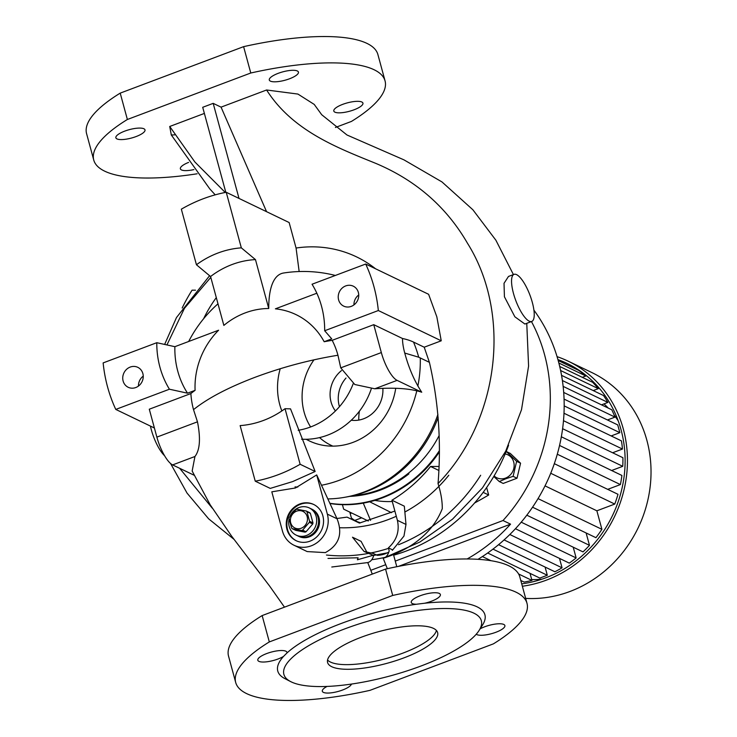 <?xml version="1.0" encoding="UTF-8"?>
<svg xmlns="http://www.w3.org/2000/svg" width="737" height="737" viewBox="0 0 737 737"><rect width="100%" height="100%" fill="white"/><g stroke="black" fill="none" stroke-linecap="round" stroke-linejoin="round"><path stroke-width="1.11" d="M289.908 516.517A15.09 13.727 115.7 0 1 298.909 507.563A15.09 13.727 115.7 0 1 309.245 507.913A15.09 13.727 115.7 0 1 316.615 521.98A15.09 13.727 115.7 0 1 306.491 535.467A15.09 13.727 115.7 0 1 296.154 535.117A15.09 13.727 115.7 0 1 289.116 519.014M308.379 536.37A15.09 13.727 115.7 0 1 298.043 536.02A15.09 13.727 -64.3 0 0 313.372 533.247A15.09 13.727 -64.3 0 0 318.052 517.346A15.09 13.727 -64.3 0 0 311.125 508.816A15.09 13.727 115.7 0 1 318.495 522.892A15.09 13.727 115.7 0 1 308.379 536.37M301.24 528.226A9.222 8.383 115.7 0 1 290.691 522.8A9.222 8.383 115.7 0 1 296.606 511.174A9.222 8.383 115.7 0 1 307.154 516.6A9.222 8.383 115.7 0 1 301.24 528.226M292.331 528.733L301.645 530.511L305.054 532.151L295.74 530.373L292.331 528.733A11.322 10.29 115.7 0 1 291.612 528.051L289.005 518.461A11.322 10.29 115.7 0 1 289.254 517.411L295.97 509.599A11.322 10.29 115.7 0 1 296.449 509.405A11.322 10.29 115.7 0 1 296.928 509.239L306.251 511.017A11.322 10.29 115.7 0 1 306.97 511.699L310.378 513.339A11.322 10.29 115.7 0 0 309.66 512.657L306.251 511.017M305.054 532.151A11.322 10.29 115.7 0 0 305.542 531.976A11.322 10.29 115.7 0 0 306.021 531.782L302.612 530.143A11.322 10.29 115.7 0 1 302.133 530.336A11.322 10.29 115.7 0 1 301.645 530.511M309.568 521.289A11.322 10.29 115.7 0 1 309.328 522.33L312.737 523.97A11.322 10.29 115.7 0 0 312.976 522.929L309.568 521.289L306.97 511.699M302.612 530.143L309.328 522.33M306.021 531.782L312.737 523.97M312.976 522.929L310.378 513.339M296.154 535.117L298.992 536.481A15.09 13.727 -64.3 0 0 314.321 533.699A15.09 13.727 -64.3 0 0 319.001 517.798A15.09 13.727 -64.3 0 0 312.073 509.276L309.245 507.913M306.177 439.28A64.165 58.334 -64.3 0 0 321.995 445.111A64.165 58.334 -64.3 0 0 353.106 442.338A64.165 58.334 -64.3 0 0 395.723 388.298M345.699 497.116A117.395 106.736 -64.3 0 0 438.128 417.566M420.265 357.952A119.072 108.265 115.7 0 1 417.842 386.105M416.801 390.813A119.072 108.265 115.7 0 1 321.479 485.259M297.794 487.056A119.072 108.265 115.7 0 1 295.012 486.908M327.827 498.921A119.072 108.265 -64.3 0 0 437.907 414.434M371.282 388.832A70.439 64.045 115.7 0 1 301.59 439.197M353.226 383.664A70.439 64.045 115.7 0 1 298.181 430.297M531.718 579.586A100.628 91.489 -64.3 0 0 542.091 579.116M521.713 583.861A117.395 106.736 -64.3 0 0 545.795 577.799A117.395 106.736 -64.3 0 0 624.515 472.951A117.395 106.736 -64.3 0 0 567.195 363.488A117.395 106.736 -64.3 0 0 557.927 359.601M578.6 369.956A117.395 106.736 -64.3 0 0 576.288 369.237M525.656 598.389A119.91 109.03 -64.3 0 0 570.005 591.461A119.91 109.03 -64.3 0 0 650.412 484.366A119.91 109.03 -64.3 0 0 591.866 372.563L568.282 361.222A119.91 109.03 -64.3 0 0 557.052 356.644M522.358 586.247A119.91 109.03 -64.3 0 0 546.421 580.12A119.91 109.03 -64.3 0 0 626.837 473.025A119.91 109.03 -64.3 0 0 568.282 361.222M505.158 453.946A12.75 11.589 115.7 0 1 514.15 465.167A12.75 11.589 115.7 0 1 505.536 478.092A12.75 11.589 115.7 0 1 494.094 475.918M505.822 478.764L513.099 476.342L516.637 461.334L506.356 451.532L510.28 453.421L520.562 463.223L517.024 478.221L503.196 483.435L499.271 481.547L505.822 478.764M439.022 451.201A115.718 105.216 115.7 0 1 381.784 497.558A115.718 105.216 115.7 0 1 329.854 503.288M329.955 503.509A115.718 105.216 -64.3 0 0 382.411 497.862A115.718 105.216 -64.3 0 0 439.012 452.463M351.282 420.228A28.513 25.924 -64.3 0 0 363.654 418.763A28.513 25.924 -64.3 0 0 382.853 388.344M353.051 495.651A107.132 97.413 -64.3 0 0 379.629 489.626A107.132 97.413 -64.3 0 0 438.92 435.972M359.37 411.255A49.471 44.985 -64.3 0 0 358.772 420.09M142.867 373.585A11.064 10.06 115.7 0 1 139.44 385.239A11.064 10.06 115.7 0 1 128.192 387.275A11.064 10.06 115.7 0 1 123.116 381.02A11.064 10.06 115.7 0 1 126.543 369.366A11.064 10.06 115.7 0 1 137.791 367.33A11.064 10.06 115.7 0 1 142.867 373.585M358.357 292.432A11.064 10.06 115.7 0 1 354.921 304.086A11.064 10.06 115.7 0 1 343.682 306.122A11.064 10.06 115.7 0 1 338.605 299.867A11.064 10.06 115.7 0 1 342.032 288.213A11.064 10.06 115.7 0 1 353.272 286.177A11.064 10.06 115.7 0 1 358.357 292.432M513.459 293.363A25.159 7.582 -110.6 0 1 514.021 274.367A25.159 7.582 -110.6 0 1 532.326 302.446A25.159 7.582 -110.6 0 1 531.755 321.452A25.159 7.582 -110.6 0 1 513.459 293.363M514.021 274.367L508.484 276.449L504.025 283.312L504.421 296.771L514.868 316.799L524.891 324.031L531.755 321.452M164.618 455.77A25.159 7.582 -110.6 0 1 151.315 429.754A25.159 7.582 -110.6 0 1 150.431 426.087M313.934 504.587A20.129 18.296 -64.3 0 0 293.676 508.567A20.129 18.296 -64.3 0 0 287.568 529.636A20.129 18.296 -64.3 0 0 296.495 540.857M286.942 529.332A20.129 18.296 -64.3 0 0 296.173 540.709A20.129 18.296 -64.3 0 0 316.624 537.006A20.129 18.296 -64.3 0 0 322.861 515.808A20.129 18.296 -64.3 0 0 313.621 504.44A20.129 18.296 -64.3 0 0 293.179 508.134A20.129 18.296 -64.3 0 0 286.942 529.332M169.427 389.219L187.52 393.19A84.644 76.961 115.7 0 1 177.783 371.227A84.644 76.961 115.7 0 1 174.881 346.685L156.788 342.705L103.143 362.908A149.261 135.709 115.7 0 0 115.773 409.422L169.427 389.219A90.559 82.341 115.7 0 1 159.929 367.155A90.559 82.341 115.7 0 1 156.788 342.705M266.711 653.553A15.09 4.33 -15.2 0 1 286.942 652.319A15.09 4.33 -15.2 0 1 286.951 652.991L283.542 656.4A15.09 4.33 -15.2 0 1 278.042 658.998A15.09 4.33 -15.2 0 1 257.812 660.232A15.09 4.33 -15.2 0 1 266.711 653.553M286.951 652.991A107.335 30.816 -15.2 0 1 341.084 623.53A107.335 30.816 -15.2 0 1 416.387 604.248A15.09 4.33 -15.2 0 1 411.246 602.451A15.09 4.33 -15.2 0 1 420.145 595.772A15.09 4.33 -15.2 0 1 440.376 594.538A15.09 4.33 -15.2 0 1 431.467 601.217A15.09 4.33 -15.2 0 1 424.733 603.225A107.335 30.816 -15.2 0 1 482.578 624.958L479.105 630.448A102.305 29.369 -15.2 0 1 420.984 666.008A102.305 29.369 -15.2 0 1 290.728 681.633A102.305 29.369 -15.2 0 1 344.234 629.085A102.305 29.369 -15.2 0 1 446.373 608.532A102.305 29.369 -15.2 0 1 479.105 630.448M351.438 684.074A15.09 4.33 -15.2 0 1 342.548 690.025A15.09 4.33 -15.2 0 1 322.318 691.26A15.09 4.33 -15.2 0 1 327.044 686.433M480.128 628.836A15.09 4.33 -15.2 0 1 484.651 626.8A15.09 4.33 -15.2 0 1 504.882 625.566A15.09 4.33 -15.2 0 1 495.973 632.245A15.09 4.33 -15.2 0 1 476.249 634.216M403.996 657.837A57.016 16.371 164.8 0 0 437.631 632.595A57.016 16.371 164.8 0 0 361.222 637.256A57.016 16.371 164.8 0 0 327.587 662.499A57.016 16.371 164.8 0 0 403.996 657.837M327.55 660.011A57.016 16.371 164.8 0 0 402.734 653.185A57.016 16.371 164.8 0 0 436.405 630.439M290.728 681.633L284.952 678.657A107.335 30.816 -15.2 0 1 283.542 656.4M441.242 340.798L436.829 316.827L428.612 294.293L365.69 264.03A149.261 135.709 115.7 0 1 373.917 286.564A149.261 135.709 115.7 0 1 378.33 310.535L324.676 330.747L331.751 338.873L324.169 341.728A128.045 36.758 -15.2 0 1 332.175 340.328L373.751 324.667L402.522 338.504A128.045 36.758 -15.2 0 1 413.521 342.069L424.217 347.21L441.242 340.798L378.33 310.535M289.53 78.776A15.09 4.33 164.8 0 0 298.43 72.097A15.09 4.33 164.8 0 0 278.199 73.331A15.09 4.33 164.8 0 0 269.3 80.011A15.09 4.33 164.8 0 0 289.53 78.776M361.839 102.01A15.09 4.33 164.8 0 0 344.925 103.585A15.09 4.33 164.8 0 0 333.806 111.038A15.09 4.33 164.8 0 0 334.902 112.153A15.09 4.33 164.8 0 0 351.816 110.578A15.09 4.33 164.8 0 0 362.936 103.125A15.09 4.33 164.8 0 0 361.839 102.01M143.899 128.763A15.09 4.33 164.8 0 0 126.994 130.338A15.09 4.33 164.8 0 0 115.866 137.791A15.09 4.33 164.8 0 0 116.962 138.906A15.09 4.33 164.8 0 0 133.876 137.331A15.09 4.33 164.8 0 0 144.996 129.878A15.09 4.33 164.8 0 0 143.899 128.763M174.678 134.862A107.335 30.816 -15.2 0 1 171.279 134.982M182.177 308.002A167.704 152.485 115.7 0 1 192.062 290.185L195.489 290.185M307.182 551.58L325.33 552.612C339.038 545.122 342.945 533.846 337.058 518.784L316.698 474.923L295.5 487.968L271.806 491.828L282.455 531.027A25.159 22.875 115.7 0 0 293.999 545.242L307.182 551.58M285.035 408.694L290.525 408.869L315.141 471.496L292.589 481.611L270.249 488.401L255.242 481.178L240.133 425.599A90.559 82.341 115.7 0 0 285.035 408.694L300.134 464.273A149.261 135.709 115.7 0 1 255.242 481.178M413.521 342.069A129.132 117.413 115.7 0 1 418.708 357.205L404.742 353.051C408.823 368.168 414.489 381.222 421.739 392.222L397.096 380.366A25.159 7.582 -110.6 0 1 381.333 352.572L340.743 367.864L337.951 355.243C309.752 359.84 282.114 367.192 255.039 377.298C228.184 387.505 207.677 398.284 193.518 409.643L197.47 421.822C200.768 438.469 199.93 450.021 194.946 456.498L192.154 471.035M331.779 567.011L367.689 562.58C370.536 561.926 372.59 559.429 373.852 555.09L357.399 559.788L358.09 557.789L327.993 558.425M372.277 574.095L367.754 562.571M349.799 512.104L351.779 519.401M404.742 353.051A29.24 8.816 -110.6 0 1 402.522 338.504M387.34 568.697L383.176 558.259C402.549 552.124 417.787 542.828 428.879 530.382C434.637 524.016 439.095 516.784 442.274 508.687C442.357 501.224 440.947 492.86 438.036 483.573C441.408 442.2 438.533 401.794 429.404 362.346L424.217 347.21M340.743 367.864L354.792 384.511L374.774 388.777C395.014 387.404 410.675 388.556 421.739 392.222M193.518 409.643A80.932 73.589 115.7 0 1 190.874 393.549L149.289 409.21L156.87 437.115L197.47 421.822M190.874 393.549A128.045 36.758 -15.2 0 1 195.093 390.334L187.52 393.19M154.392 427.994L115.773 409.422M337.951 355.243A80.932 73.589 -64.3 0 0 332.175 340.328M316.827 293.225L275.389 308.831A74.244 67.509 115.7 0 1 324.169 341.728M335.344 275.463A129.132 129.132 0 0 0 283.616 273.003A126.663 38.186 69.4 0 0 268.747 308.508L255.463 259.608L241.331 247.853L226.231 192.274L289.144 222.537L296.071 248.037L299.158 271.538M255.463 259.608A84.644 76.961 115.7 0 0 210.57 276.522L223.855 325.413A74.244 67.509 115.7 0 1 268.747 308.508M195.093 390.334A74.244 67.509 115.7 0 1 218.603 330.213L174.881 346.685M235.693 682.471L228.534 656.114A150.938 43.326 -15.2 0 1 262.151 615.57L385.552 569.093A150.938 43.326 -15.2 0 1 519.843 576.97L527.001 603.327A150.938 43.326 -15.2 0 1 493.375 643.871L369.974 690.348A150.938 43.326 -15.2 0 1 235.693 682.471A150.938 43.326 -15.2 0 1 269.318 641.927L262.151 615.57M385.552 569.093L392.71 595.45A150.938 43.326 -15.2 0 1 527.001 603.327M392.71 595.45L269.318 641.927M243.606 46.652L120.214 93.129L127.372 119.486L250.773 73.009L243.606 46.652A150.938 43.326 -15.2 0 1 377.897 54.529L385.055 80.886A150.938 43.326 -15.2 0 1 351.429 121.43L335.409 127.464M197.138 173.785A150.938 43.326 -15.2 0 1 93.746 160.03L86.588 133.673A150.938 43.326 -15.2 0 1 120.214 93.129M250.773 73.009A150.938 43.326 -15.2 0 1 385.055 80.886M93.746 160.03A150.938 43.326 -15.2 0 1 127.372 119.486M188.598 162.398A15.09 4.33 164.8 0 0 180.372 168.819A15.09 4.33 164.8 0 0 193.895 169.584M225.255 192.458L194.909 162.02L169.722 126.478L171.334 135.074M169.722 126.478L204.37 113.424M225.817 192.348L202.712 107.298L213.186 103.355L221.063 107.141L266.601 89.988C292.561 130.928 337.62 147.851 375.658 163.328C415.806 180.215 446.41 206.857 467.47 243.238C511.782 313.676 499.704 419.979 438.036 483.573M314.192 104.396L297.923 94.069L266.601 89.988M375.575 268.784A122.149 111.066 -64.3 0 0 296.071 248.037M266.564 211.676L221.063 107.141M383.176 558.259C385.967 557.633 387.975 555.164 389.2 550.861L388.39 547.867C396.736 540.295 399.74 531.11 397.39 520.313L405.986 524.44L403.968 536.066L392.342 550.355M438.589 470.335L430.555 466.475C419.537 480.128 406.658 491.376 391.937 500.22L397.39 520.313M430.555 466.475L438.718 466.475M367.09 552.612L361.093 541.354L352.498 537.218L364.041 551.433L373.419 553.505L377.197 555.32A25.159 22.875 115.7 0 0 388.841 552.013M388.62 552.621L373.76 555.394M373.079 555.265L364.041 551.433M388.39 547.867L392.158 549.691M394.885 511.073L359.435 523.086L347.044 517.125L336.92 518.498M212.284 508.18L179.653 468.29M166.94 344.944L184.462 308.296L210.8 277.37M339.637 527.738A139.192 126.561 -64.3 0 0 396.294 516.259M404.862 512.022A139.192 126.561 -64.3 0 0 448.796 475.245M405.986 524.44L404.327 506.181L391.937 500.22M216.3 297.619A122.149 111.066 -64.3 0 0 203.605 318.743M371.743 559.724A167.704 152.485 -64.3 0 0 385.313 557.31M393.659 555.191A167.704 152.485 -64.3 0 0 508.576 445.24M326.445 555.025A167.704 152.485 -64.3 0 0 368.251 553.459M369.615 553.211A167.704 152.485 -64.3 0 0 388.519 548.356M398.551 544.726A167.704 152.485 -64.3 0 0 480.662 475.264M324.676 330.747A90.559 82.341 115.7 0 0 312.046 284.233L365.69 264.03M424.733 603.225L416.387 604.248M315.141 471.496L300.134 464.273M210.57 276.522L196.438 264.758A90.559 82.341 115.7 0 1 241.331 247.853M226.231 192.274A149.261 135.709 115.7 0 0 181.339 209.179L196.438 264.758M393.494 554.592L396.792 566.716M239.009 198.419L213.186 103.355M293.999 545.242A25.159 22.875 115.7 0 0 319.554 540.617A25.159 22.875 115.7 0 0 327.348 514.122L316.698 474.923M194.107 475.236L172.624 464.909A25.159 7.582 -110.6 0 1 156.87 437.115M381.333 352.572L373.751 324.667M353.953 304.897A11.064 10.06 115.7 0 1 358.735 294.966M138.464 386.05A11.064 10.06 115.7 0 1 143.245 376.119M345.994 378.035A28.513 25.924 -64.3 0 0 339.453 406.677M341.443 370.61A28.513 25.924 -64.3 0 0 335.436 410.96M313.971 359.84A58.693 53.368 -64.3 0 0 310.609 426.963M319.554 437.594A58.693 53.368 -64.3 0 0 332.875 446.134M280.226 368.73A64.165 58.334 -64.3 0 0 281.847 410.933M398.385 566.403L510.566 524.154L503.012 520.525L395.262 561.106M385.737 564.689L370.775 570.327M374.847 500.405A92.236 83.871 -64.3 0 0 392.287 501.501M503.012 520.525A167.704 152.485 -64.3 0 0 531.46 321.562M486.632 487.535L488.668 495.006A439.39 399.509 115.7 0 1 474.564 503.012M349.679 496.388A107.335 97.588 115.7 0 0 408.888 473.873L408.648 473.016M488.668 495.006L483.159 492.362M360.338 522.902L358.707 522.118A439.39 399.509 -64.3 0 1 357.878 522.34M357.97 495.117L358.127 495.679M368.297 521.004L343.635 509.138L342.419 504.67M391.448 512.676L369.679 501.786M359.269 495.522L358.329 495.061M363.267 503.131L370.554 520.377M493.772 476.471L499.271 481.547M517.024 478.221L513.099 476.342M520.562 463.223L516.637 461.334M563.132 386.381L611.793 409.79A117.395 106.736 115.7 0 1 614.999 417.124L563.694 392.443M561.539 375.345L603.511 395.529A117.395 106.736 115.7 0 1 607.896 402.43L562.386 380.541M559.696 366.455L592.594 382.273A117.395 106.736 115.7 0 1 598.324 388.666L560.599 370.518M558.185 360.522L578.398 370.25A117.395 106.736 115.7 0 1 585.851 375.99L558.839 363M563.492 420.689L622.461 449.054A117.395 106.736 115.7 0 0 621.457 440.892L563.989 413.245M561.336 436.774L622.747 466.318A117.395 106.736 115.7 0 0 622.912 457.714L562.607 428.704M557.292 454.222L620.388 484.577A117.395 106.736 115.7 0 0 621.908 475.457L559.549 445.461M550.723 473.265L614.759 504.062A117.395 106.736 115.7 0 0 617.993 494.306L554.325 463.674M350.038 512.998L350.803 513.367M361.674 517.816L354.709 520.442A117.395 106.736 115.7 0 1 351.411 518.037M354.709 520.442L358.385 522.211M504.08 539.917L562.055 567.812A117.395 106.736 115.7 0 1 554.887 571.765L498.571 544.68M515.43 528.733L576.141 557.937A117.395 106.736 115.7 0 1 569.296 563.114L509.829 534.509M526.817 515.191L589.48 545.334A117.395 106.736 115.7 0 1 583.022 551.902L521.225 522.183M538.038 498.617L601.908 529.332A117.395 106.736 115.7 0 1 595.929 537.688L532.547 507.203M520.792 580.47L524.154 582.083A117.395 106.736 115.7 0 0 531.948 580.406L518.599 573.985M491.008 560.71L482.394 556.573M531.948 580.406L530.032 573.368M545.03 485.867L596.869 510.805L601.908 529.332M586.127 532.98L589.48 545.334M573.22 547.195L576.141 557.937M559.503 558.397L562.055 567.812M350.204 513.588L351.715 513.026M545.085 567.048L547.315 575.256L492.979 549.12M547.315 575.256L539.834 578.075L487.682 552.999M596.869 510.805L614.759 504.062M607.703 489.35L620.388 484.577M611.618 470.51L622.747 466.318M612.622 452.758L622.461 449.054M585.851 375.99L582.304 377.326M598.324 388.666L593.221 390.582M607.896 402.43L601.503 404.834M614.999 417.124L607.445 419.97M564.063 399.095L617.735 424.917L619.845 432.665L611.166 435.935M619.845 432.665L564.173 405.894M618.214 420.864A100.628 91.489 -64.3 0 0 614.17 415.069M608.237 408.077A100.628 91.489 -64.3 0 0 604.008 403.894M478 559.319A167.704 152.485 -64.3 0 0 533.929 310.166M467.12 558.978A167.704 152.485 -64.3 0 0 510.566 524.154M418.708 357.205L429.404 362.346M327.348 514.122L337.058 518.784M172.624 464.909L194.946 456.498M397.096 380.366L374.774 388.777M192.145 471.007L210.183 504.799L231.529 536.029L269.659 586.118L284.482 607.159M217.986 303.819A129.132 129.132 0 0 0 188.672 341.489M383.71 558.112L419.897 542.017L452.527 519.161L482.459 487.912L505.702 451.191L521.501 409.744L528.586 366.114L526.762 323.331M513.422 274.588L495.89 240.225L472.887 209.778L441.97 181.928L403.931 159.846L346.98 134.991L321.71 114.723L314.174 104.35M171.196 134.816L209.805 188.921L215.222 194.844M209.603 275.712L176.484 317.536L164.637 344.437M170.569 463.49L187.041 493.09L208.635 518.82L234.09 539.41"/></g></svg>
